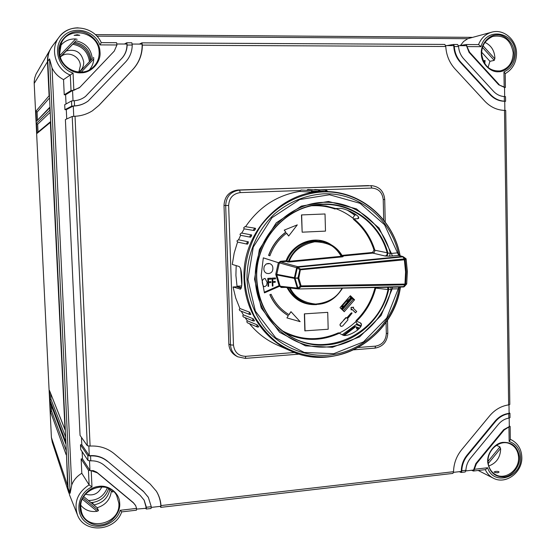 <?xml version="1.0" encoding="UTF-8"?>
<svg xmlns="http://www.w3.org/2000/svg" width="556" height="556" viewBox="0 0 556 556"><rect width="100%" height="100%" fill="white"/><g stroke="black" fill="none" stroke-linecap="round" stroke-linejoin="round"><path stroke-width="0.83" d="M59.103 37.148L52.521 45.87C49.171 50.36 47.601 55.468 47.809 61.202L68.089 488.098L69.597 495.097L77.388 514.724C73.712 502.388 77.618 492.442 89.106 484.881L81.808 473.274C76.964 476.193 73.6 480.099 71.731 484.999L52.035 67.881L49.56 58.908L47.809 61.202M52.035 67.881C54.446 72.947 58.283 76.86 63.537 79.612L73.058 73.065C58.005 68.152 52.278 47.323 63.12 36.46C73.573 25.228 94.388 30.142 99.927 44.897L101.268 42.638M60.319 56.844L76.047 40.803C85.707 42.979 91.128 48.928 92.31 58.665L79.508 72.099L92.31 58.665M91.163 59.867C89.877 50.151 84.387 44.265 74.706 42.207M93.477 504.633L92.491 502.429L90.927 502.534M484.797 63.711L485.061 60.458L483.282 60.882M482.497 47.462L494.235 60.395L489.919 61.306L488.064 67.443M466.143 44.543L478.626 44.598L481.01 46.662C486.354 26.097 516.024 32.213 515.329 53.425C515.03 62.321 511.242 68.499 503.958 71.946L505.209 73.468L505.404 87.431L504.549 87.66M510.13 426.452L510.318 439.685L509.15 441.478C516.315 443.959 520.152 449.366 520.659 457.713C521.841 477.548 493.401 486.424 487.619 467.756L485.59 469.605L473.378 471.029L471.544 470.265M89.356 69.868C92.122 66.609 93.582 62.988 93.742 59.012L93.575 57.344M80.835 505.307C84.95 510.213 90.364 512.222 97.091 511.312L98.475 510.616L97.23 507.711C105.654 505.029 110.366 499.441 111.353 490.962M107.76 487.966L112.785 492.15L112.812 490.892M497.773 472.795L499.079 472.058C498.683 471.453 497.474 471.252 495.459 471.467L494.138 471.919C494.527 472.475 495.737 472.767 497.773 472.795M488.78 465.984C496.251 463.217 500.205 457.657 500.643 449.311L499.934 446.857L488.071 461.32M494.235 60.395L494.896 57.921C494.444 50.492 491.115 45.321 484.915 42.395M77.208 34.694L74.108 35.362L79.779 35.32L77.208 34.694M483.512 61.389L483.887 62.154M478.507 44.598C481.183 38.086 485.617 33.937 491.817 32.144L467.77 38.698L463.607 41.478L460.431 45.502M68.089 488.098L70.139 493.248L71.731 484.999M93.811 504.911C102.519 503.187 107.857 498.12 109.838 489.704M483.873 61.389L485.054 61.111M478.626 44.598L466.053 44.536L459.513 45.661M509.15 441.478L508.942 426.938L510.13 426.431L509.289 425.903M121.688 511.819L120.235 510.29C116.114 524.558 96.598 531.293 85.603 522.035C74.247 513.16 77.868 493.158 91.969 486.917L89.106 484.881M77.138 39.316L75.658 38.955C69.215 38.753 64.086 41.13 60.27 46.078M76.047 40.803L60.402 57.122M83.741 496.633L97.23 507.711M491.706 449.846L493.193 448.039M496.425 445.307L499.934 446.857M489.919 61.306L481.698 52.257M81.808 473.274L81.141 458.929L82.469 458.881L89.954 470.418L89.516 460.848M82.135 451.66L82.469 458.881M81.475 437.398L81.815 444.758L80.488 444.8L80.703 449.512L88.001 460.472L90.781 460.834C95.889 460.667 100.337 462.119 104.125 465.198L140.168 495.361L144.192 500.212L146.395 507.26L146.242 509.046L145.547 508.066M139.41 44.091L141.912 42.84L142.35 45.092C142.294 54.488 139.181 62.564 133.002 69.319L98.975 105.39L92.435 110.79C87.104 114.126 81.301 115.947 75.032 116.253L72.21 116.468L65.393 119.575L80.05 435.369L87.327 445.738L90.1 446.065C99.371 445.592 107.426 448.15 114.258 453.745L150.12 483.977L156.417 491.268C159.092 495.681 160.628 500.449 161.004 505.571L160.809 507.357L160.059 506.377M73.746 116.308L73.274 106.029L66.296 109.629L66.727 118.963M66.296 109.629L64.934 109.671L64.704 104.716L71.502 100.956L71.738 106.133L64.934 109.671M73.031 100.775L72.558 90.482L65.608 94.749L66.032 103.979M65.608 94.749L64.246 94.791L63.537 79.612M85.506 96.424L121.611 58.568C125.315 54.523 127.095 49.672 126.956 44.035L116.927 43.98M71.738 106.133L74.56 105.89C79.578 105.584 84.116 103.958 88.175 101.011L125.538 62.063C129.889 57.317 132.119 51.645 132.231 45.043L131.828 42.784L126.761 42.763L124.461 44.021M92.352 110.846L98.822 105.487L132.814 69.458C139.257 62.383 142.357 53.932 142.121 44.105L132.182 44.056M504.869 110.401L504.737 101.275C499.093 101.234 494.187 99.024 490.031 94.659L460.257 62.265C456.142 57.636 453.974 52.097 453.759 45.634L445.662 45.592M504.306 96.549L504.368 101.171L505.599 101.268L505.529 96.661L504.306 96.549C500.136 96.264 496.522 94.499 493.457 91.254L463.711 58.818C460.667 55.405 458.95 51.319 458.568 46.558L457.595 44.487L453.279 44.473L446.954 45.599M504.674 96.563L504.542 87.438L498.669 84.769L469.049 52.333L466.47 45.696L458.443 45.655M59.256 36.939C49.547 48.845 55.531 69.271 70.299 75.095L71.022 90.593L73.851 90.294L79.897 87.278L114.265 51.11L116.934 44.973L116.586 42.708L101.282 42.638C94.117 26.167 69.375 22.615 59.256 36.939C64.058 30.962 70.362 27.925 78.174 27.821M100.024 52.285C101.053 62.258 91.281 73.024 81.134 72.801C71.279 73.753 59.575 63.898 58.95 53.508L58.846 52.174C57.761 42.075 67.749 31.24 77.944 31.595C87.862 30.768 99.35 40.706 99.92 50.971L100.024 52.285M71.022 90.593L64.246 94.791M504.737 101.456L505.599 101.268M453.494 472.357L461.292 471.453C461.285 465.372 463.197 459.937 467.033 455.128L494.958 421.267C498.885 416.652 503.604 414.025 509.108 413.365L508.99 404.837M494.958 421.267L495.493 421.504C499.17 417.16 503.59 414.561 508.754 413.706L509.949 413.261L509.101 412.76M465.852 470.925L473.58 470.028L475.866 463.516L503.653 429.712L509.296 426.542L509.178 418.049M504.542 87.438L505.404 87.438M504.98 87.355L498.669 84.769M466.053 44.536L469.577 52.194L499.218 84.665M514.133 53.418C514.724 62.328 506.676 71.946 498.586 71.745C490.705 72.586 481.607 63.787 481.357 54.523L481.301 53.327C480.676 44.32 488.877 34.646 496.994 34.952C504.917 34.208 513.862 43.076 514.078 52.243L514.133 53.418M156.312 491.108C159.113 495.799 160.628 500.859 160.851 506.287L151.315 507.392M146.43 508.26L136.637 509.094M459.298 471.683L461.098 472.454L465.198 471.974L465.914 470.272C466.13 465.768 467.659 461.744 470.494 458.207L498.398 424.325C501.29 420.913 504.765 418.842 508.816 418.112L510.012 417.653L509.949 413.275M473.58 470.028L473.983 470.251L473.378 471.022M473.983 470.251L476.388 463.801L475.866 463.516M508.942 426.938L504.195 429.955L476.388 463.801M519.499 457.845C520.068 466.178 512.271 476.158 504.438 476.881C495.181 477.312 489.621 472.544 487.751 462.585L487.702 461.466C487.098 453.043 495.048 443 502.909 442.367C512.152 442.048 517.671 446.836 519.45 456.74L519.499 457.845M136.38 510.116L136.567 508.399L135.657 505.633L133.509 502.978L97.342 472.864L91.226 470.682L88.453 470.279L89.12 484.901M81.141 458.929L88.453 470.279M119.707 503.409C120.687 512.66 111.276 523.877 101.519 524.808C92.032 526.803 80.801 518.852 80.21 509.164L80.113 507.92C79.084 498.551 88.696 487.251 98.502 486.437C108.038 484.547 119.081 492.602 119.616 502.179L119.707 503.409M80.488 444.8L87.778 455.566L88.001 460.472M81.815 444.758L89.28 455.698L88.842 446.093M79.369 87.792L72.655 90.392M126.761 42.763L127.15 45.022C127.011 50.221 125.218 54.683 121.785 58.422L85.561 96.383C82.267 98.961 78.521 100.4 74.323 100.706L71.502 100.956M131.828 42.784L126.789 42.77M88.07 101.088L88.036 101.109C83.636 104.292 78.716 105.932 73.274 106.029L73.371 105.953M452.633 473.364L453.446 472.635L453.543 471.703C453.759 463.516 456.448 456.212 461.619 449.776L489.655 415.832C494.93 409.64 501.255 405.991 508.636 404.886L509.824 404.462L505.724 110.47L504.5 110.394C496.939 110.102 490.371 107.03 484.79 101.171L454.898 68.784C449.352 62.599 446.308 55.169 445.773 46.495L444.835 44.424L141.947 42.847M453.348 44.466L454.308 46.537L458.568 46.558M457.595 44.487L453.439 44.473M151.017 508.413L151.281 506.697L146.395 507.26M90.781 460.834L90.552 455.913L89.28 455.698C96.195 455.121 102.221 456.914 107.35 461.07L143.295 491.226L148.257 497.189M146.277 507.975L144.094 500.046M90.065 470.668L93.304 470.619L96.765 472.204L133.329 502.631L135.56 505.46M465.914 470.272L461.8 470.744L461.098 472.454M89.391 455.934L87.778 455.566M460.257 62.265L460.778 62.133C456.9 57.796 454.745 52.598 454.308 46.537M460.778 62.133L490.573 94.555L490.031 94.659M504.368 101.171C499.066 100.879 494.472 98.676 490.573 94.555M495.493 421.504L467.54 455.406L467.033 455.128M461.8 470.744C462.015 465.018 463.926 459.902 467.54 455.406M143.295 491.226L148.341 497.335L151.281 506.697M143.49 491.567L107.35 461.07M90.552 455.913C97.05 455.635 102.7 457.456 107.51 461.376M352.094 298.44L342.322 309.894M279.334 262.995L263.322 257.852L261.174 275.533L264.447 292.866L280.245 285.958L281.266 286.917L298.377 288.967L297.251 288.091L297.946 288.077L295.097 278.313L294.416 278.389L294.395 277.722L276.784 274.323L276.805 274.963L275.832 274.65L275.811 274.052L276.784 274.323L279.334 262.995L278.361 262.703L275.811 274.052M237.245 286.423L237.662 286.548L237.009 286.041L235.911 275.366L236.175 265.615M237.662 286.548L241.367 287.674M237.398 286.972L237.308 286.465M256.74 278.744C254.759 241.394 285.45 206.241 320.527 204.608C350.593 202.106 379.171 223.29 387.164 252.771L387.907 253.056C380.151 223.957 352.525 202.662 322.862 204.135C286.833 204.587 254.53 240.435 256.608 278.834C257.129 317.337 291.261 348.542 326.747 344.887C356.048 342.948 382.306 319.068 388.734 289.301L391.118 289.342L390.812 287.23M406.492 284.199L404.824 284.846L404.963 284.026L405.428 284.686L404.976 284.019L405.581 271.87L404.261 258.922L404.761 258.874L404.441 259.791L404.768 258.881L405.109 259.596L404.448 259.791L299.774 269.868L300.462 269.173L298.106 267.165L403.315 256.823L398.708 255.44L389.506 256.184L385.099 256.003L372.777 253.098L372.527 252.466L374.014 250.061C370.067 237.718 363.221 227.48 353.477 219.363L353.95 218.828L357.703 218.73L358.425 217.285M405.692 258.526L404.768 258.881L403.517 257.018L406.082 258.776L403.253 256.719M360.705 326.469L356.737 324.718M354.519 215.13L353.407 214.241L354.825 213.803M346.749 318.018L350.627 313.549L351.573 312.799L352.066 313.174L347.542 318.755L347.973 319.832L342.649 325.99L341.023 326.441L340.084 325.072L340.328 323.877L346.186 317.65M340.946 326.407L339.918 325.01L340.328 323.877M342.267 256.872L342.03 256.233C337.047 246.947 327.929 242.145 314.668 241.811C301.54 244.55 293.054 251.055 289.21 261.32L342.03 256.233L343.115 256.629L342.267 256.872L289.426 261.973L289.21 261.32L288.279 261.57C293.714 249.13 302.846 242.305 315.669 241.082L322.883 241.638L314.119 240.762C301.387 241.964 292.289 248.72 286.833 261.035L288.279 261.57L287.765 261.966L286.326 261.424L280.648 261.966L279.564 262.932L296.647 267.707L297.724 266.706L280.648 261.966L280.433 261.313L286.111 260.771C292.859 242.604 315.697 234.173 331.042 244.675M241.221 288.14L236.724 286.764L233.04 286.979L240.553 289.099M359.03 328.798L356.327 327.852L357.042 327.185M247.427 244.202L246.669 243.076L248.157 241.77L248.247 243.076L247.427 244.202L237.641 242.075L237.058 243.618L234.187 253.077L232.262 264.441L239.191 266.519C240.776 267.763 241.658 271.856 241.832 278.792C242.103 285.061 241.575 288.529 240.248 289.183L239.963 289.134M326.782 191.493L320.471 191.118M318.053 191.431L319.214 190.117L320.499 191.354L313.035 191.118M310.915 192.133L312.18 190.708L313.355 191.841L310.915 192.133L299.698 191.403C277.159 195.142 259.11 206.908 245.55 226.695M254.182 230.538L253.619 229.517L255.051 228.203L255.565 228.412L255.204 229.51L254.182 230.538L244.181 228.87L241.777 233.082M250.506 237.21L249.852 236.133L251.312 234.827L251.694 234.959L251.43 236.133L250.506 237.21L240.623 235.32L238.58 239.775M403.566 286.986L404.386 286.562L298.37 288.967L403.447 286.993L404.824 284.846L300.977 286.729L300.254 286.125L301.088 285.888L298.815 278.104L297.974 278.334L297.967 277.91L298.815 278.104L300.462 269.173L404.261 258.922L402.6 256.462M238.573 239.796L236.905 240.991L237.641 242.075M251.694 234.959L241.401 233.013L239.983 234.278L240.623 235.32M255.044 228.203L245.015 226.612L243.632 227.877L244.181 228.87M301.018 190.034L299.698 191.403M307.941 189.471L306.662 190.374M314.863 189.561L313.98 189.811M258.742 326.852L257.511 327.06L256.782 325.976L257.275 324.906L258.742 326.852M245.078 317.636L247.26 320.777L246.781 321.813L247.489 322.855L257.511 327.06L258.811 326.858M254.502 320.854L253.369 320.993L252.626 319.902L253.202 318.762L254.502 320.854M241.283 311.228L243.313 314.828L242.743 315.926L243.472 316.983L253.369 320.993L254.565 320.861M250.798 314.446L249.783 314.529L249.012 313.424L249.693 312.229L250.798 314.446M233.04 286.979L235.73 298.03L239.9 308.504L239.24 309.664L239.983 310.728L249.783 314.529L250.86 314.446M399.653 287.063L399.271 287.674L399.305 287.07M342.155 334.781L357.112 323.926M353.407 214.241L347.368 210.154M268.18 263.468L269.667 263.593C271.773 264.343 272.843 265.907 272.864 268.277C272.899 271.37 271.453 273.128 268.534 273.552L266.873 273.392C264.885 272.614 263.871 271.092 263.85 268.819L264.197 266.296L266.192 263.968L269.66 263.593M264.197 286.576L263.009 285.506L262.307 282.809C262.05 280.662 262.807 279.209 264.58 278.466L265.17 278.535L267.123 282.427L266.595 285.332L264.851 286.653L264.197 286.576L263.009 285.506L262.314 282.809C262.057 280.662 262.814 279.216 264.587 278.466L265.163 278.535M268.048 286.361L267.79 278.382L271.189 278.188L271.224 279.119L268.423 279.286L268.506 281.767L270.897 281.628L270.932 282.559L268.534 282.698L268.652 286.319L268.048 286.361L267.797 278.389L271.196 278.188M272.343 286.097L272.086 278.132L275.484 277.937L275.519 278.869L272.725 279.036L272.801 281.517L275.192 281.371L275.227 282.302L272.829 282.448L272.947 286.062L272.35 286.097L272.092 278.139L275.491 277.937M240.685 268.889L241.756 285.138M356.208 324.78L357.48 325.024M266.88 273.392L266.873 273.392C264.892 272.621 263.878 271.092 263.857 268.819L264.204 266.296L266.199 263.968L268.187 263.474M270.897 281.628L268.506 281.767M275.192 281.371L272.801 281.517M319.227 240.345L326.455 242.625M241.651 286.138L241.214 285.972L241.658 285.721M241.214 285.972L237.071 286.222M263.315 257.866L278.361 262.703M275.832 274.65L279.077 285.652L264.225 292.241M355.708 321.715L357.598 324.356L361.032 325.74M356.375 214.97L354.839 214.957L352.824 218.105M349.877 296.292L353.143 299.448L343.288 310.818M354.394 326.302L359.628 328.103M355.11 326.532L354.936 327.282L354.047 327.109M343.393 335.233L354.144 327.018L354.318 326.365M280.245 285.958L279.077 285.652M280.043 285.937L276.805 274.963L294.416 278.389L297.251 288.091L279.543 286.159M361.303 324.495L360.309 322.827L356.333 321.125C351.1 326.15 345.255 330.201 338.792 333.273M335.511 208.563C342.162 210.939 348.244 214.359 353.741 218.835L353.477 219.363M354.575 299.802L350.363 295.729L340.001 307.67L344.24 311.728L354.575 299.802L353.143 299.448M341.259 308.872L343.969 306.321L342.899 306.488L342.76 307.162L343.969 306.321L342.503 305.654L346.367 301.199L348.056 301.616L348.668 300.358L347.722 298.774M354.936 327.282L344.428 335.344M358.293 347.493L375.599 346.131C382.215 344.859 385.794 340.682 386.323 333.6L386.066 322.278M383.703 220.051L383.23 199.59C382.354 192.432 378.546 188.581 371.811 188.046L319.978 189.846M299.906 190.541L240.255 192.605C233.034 193.662 229.162 197.943 228.641 205.456L233.471 345.102C234.507 352.372 238.607 356.111 245.773 356.32L294.499 352.497M353.644 307.239L351.232 307.399L351.128 309.894L351.065 307.35L353.644 307.239L353.018 307.961L356.723 311.534L355.465 312.743L351.872 309.282M357.703 218.73L358.557 218.376C360.768 215.554 343.525 207.478 339.362 208.403L335.615 208.514L335.136 209.049C327.887 206.498 320.249 205.4 312.222 205.755M282.073 330.646C300.442 340.557 319.227 341.273 338.444 332.815L342.704 335.025C347.159 337.888 364.34 327.776 361.039 323.418L361.087 323.502M356.042 320.638C365.285 311.568 371.582 300.699 374.925 288.022L374.987 287.528M316.572 304.605C303.458 305.216 293.61 299.545 287.035 287.605M281.385 286.931L281.246 287.487L279.557 286.229M288.286 315.683L286.931 317.879L288.286 315.683C280.05 310.755 273.899 303.764 269.834 294.708L271.106 294.27L269.834 294.708M288.946 314.606L290.976 311.68L289.106 314.703C281.079 309.907 275.074 303.096 271.106 294.27M301.47 214.929L325.024 213.977L301.47 214.929L302.158 232.186L325.489 231.115L325.024 213.977M304.855 330.848L304.361 313.862L327.727 312.354L328.186 329.242L304.855 330.848M269.889 255.795L268.583 255.392L269.889 255.795C273.295 246.489 278.876 238.955 286.632 233.186L288.689 236.022L286.528 233.263M268.583 255.392C272.072 245.842 277.791 238.107 285.742 232.179L284.248 230.114L297.293 224.874L284.248 230.114M346.888 299.733L348.056 301.616L350.975 297.356M342.447 305.703L346.367 301.199L346.548 300.129M341.537 305.974L342.503 305.654L341.544 305.981M346.52 300.164L346.332 301.248M342.899 306.488L341.989 306.245M383.23 199.59L384.717 199.493C383.876 191.361 379.588 186.76 371.846 185.676L237.94 190.006C229.218 191.208 224.575 196.344 224.005 205.414L228.843 344.011C229.204 349.335 231.609 353.289 236.064 355.889L237.725 356.792L245.342 358.384L299.288 354.123M294.395 277.722L295.083 277.889L297.342 267.777L296.647 267.707L294.395 277.722M351.295 309.949L351.92 309.226L355.631 312.792M351.739 312.854L350.627 313.549M350.794 313.598L346.881 318.122L346.11 317.615M345.623 317.754L346.277 317.671M345.79 317.81L344.873 318.623M345.04 318.678L343.615 320.068M343.782 320.131L340.487 323.933M286.833 261.035L286.111 260.771L286.326 261.424L286.833 261.035M387.462 287.292L388.005 289.516L374.925 288.022M374.014 250.061L387.164 252.771C387.386 254.516 386.698 255.593 385.099 256.003M287.104 317.949L300.157 321.674L290.976 311.68M288.46 315.752C280.217 310.825 274.066 303.826 270.001 294.763M301.658 214.943L302.158 232.186M304.361 313.862L327.727 312.354M305.042 330.924L304.549 313.931M288.689 236.022L297.293 224.874M284.429 230.142L285.742 232.179M268.756 255.426C272.238 245.87 277.958 238.128 285.923 232.206M360.309 322.827L361.039 323.418M340.911 306.62L342.76 307.162L341.078 308.705M350.78 297.168L348.668 300.358L347.861 300.761M289.426 261.973L287.765 261.966M297.043 267.047L297.342 267.777L298.037 267.144L297.724 266.706L402.37 256.448M297.946 288.077L300.254 286.125L297.974 278.334L295.083 278.104L297.967 277.91L299.774 269.868L297.349 267.804M297.689 288.71L297.94 288.105L298.676 288.654M342.906 256.608L342.586 256.337C338.09 248.525 331.515 243.618 322.883 241.638C331.501 243.611 338.062 248.511 342.586 256.337M342.426 256.017L372.777 253.098C374.383 252.688 375.05 251.618 374.765 249.887C370.776 237.391 363.832 227.036 353.95 218.828M392.515 287.202L392.182 288.932L391.118 289.342C384.689 320.11 357.64 344.908 327.38 346.923C290.864 350.183 256.372 318.651 255.308 279.084C253.696 239.56 286.34 203.329 323.397 202.342C354.033 200.827 382.507 222.977 390.298 253.084L389.506 256.184M387.115 256.163L387.907 253.056L391.382 253.439L392.439 256.052M398.728 287.084L398.388 288.814L392.182 288.932L381.089 315.495L359.642 336.866L332.439 347.291L305.466 345.853L279.647 332.335L261.244 307.934L254.53 279.168L259.346 249.609L276.242 222.845L301.387 206.088L328.478 201.453L356.424 208.861L379.032 228.002L391.382 253.439L397.609 252.841L398.666 255.44M402.593 256.455L398.708 255.44L384.53 224.714L360.059 203.315L329.5 194.767L299.733 199.528L271.967 217.716L253.272 247.066L247.941 279.55L255.378 311.138L275.741 337.839L304.208 352.441L333.802 353.685L363.499 341.87L386.684 318.095L398.937 287.077M388.47 287.278L388.734 289.301L388.005 289.516C379.185 333.607 326.004 359.343 288.939 335.456C269.097 322.626 258.366 303.736 256.747 278.799M356.542 321.215C365.917 312.055 372.298 301.053 375.682 288.21L375.759 287.515M357.668 330.111L356.327 327.852M277.833 345.297L277.659 345.22C266.519 340.279 257.136 333.107 249.512 323.703M406.068 258.755L403.288 256.796M406.401 284.283L404.344 286.604M298.746 288.627L300.977 286.729L301.088 285.888L405.637 284.067L406.728 283.602M239.9 308.504L249.693 312.229M243.313 314.828L253.202 318.762M247.26 320.777L257.275 324.906M397.609 252.841L398.972 255.44M398.402 253.717L398.909 255.399M399.917 255.267L398.589 254.106C391.202 218.911 358.655 192.133 323.168 193.835C305.348 195.177 289.259 201.772 274.9 213.615C257.046 230.281 246.676 254.717 246.982 279.571C248.351 298.502 254.697 315.155 266.018 329.506C281.857 347.229 304.632 356.57 327.616 355.242C362.505 352.865 393.294 323.342 399.271 287.674L398.52 288.766M406.735 283.636L407.256 271.557L406.109 259.214L405.109 259.596L406.248 271.794L405.637 284.067L404.553 286.34M400.376 287.049C394.565 323.78 362.978 354.353 327.081 356.806C309.094 357.557 292.498 352.872 277.298 342.739C267.964 335.157 260.187 326.052 253.967 315.412C248.824 304.118 245.724 292.15 244.675 279.529C244.758 260.062 250.124 242.235 260.764 226.042C275.852 205.817 298.76 193.321 322.536 191.952C359.412 190.18 393.043 218.543 399.924 255.273L400.098 255.746M85.568 494.138C92.935 496.299 98.377 493.86 101.894 486.813M78.834 72.058L80.641 70.501C82.788 68.131 83.81 65.316 83.72 62.05C81.607 52.41 75.824 48.699 66.359 50.916M78.813 72.058L80.356 65.789C80.342 56.476 67.95 50.464 61.014 56.49M108.594 488.668C106.092 496.487 100.74 501.109 92.532 502.52M88.446 500.497C97.571 500.49 103.861 496.258 107.301 487.8M89.453 61.66C88.043 51.93 82.476 46.127 72.746 44.251M38.044 132.057L37.662 124.266L50.235 112.312M65.671 437.197L50.999 399.354L50.728 393.745M66.317 450.867L51.562 410.974L51.298 405.539M37.447 119.825L37.078 112.131L49.553 97.925M49.491 96.605L49.095 95.785L47.475 61.744L34.201 83.421L34.187 81.822L34.715 77.882L36.022 74.156L50.735 48.594M47.83 61.716L47.475 61.744C47.288 57.115 48.316 52.834 50.554 48.886M50.179 111.144L49.783 110.324L49.984 107.044L36.432 121.312L35.938 111.207L37.078 112.131M68.937 493.179L67.679 486.868L66.463 453.974M66.157 454.759L50.533 411.829L51.562 410.974M50.533 411.829L50.068 402.155L65.677 443.591L65.81 440.164M65.997 444.063L65.677 443.591M65.497 440.95L49.971 400.216L50.999 399.354M49.971 400.216L49.498 390.52L65.031 429.781L50.36 122.417L50.672 121.562L37.412 132.578L37.016 133.419L36.529 123.328L37.662 124.266M65.337 430.226L65.031 429.781M34.201 83.421L51.402 437.496L68.027 486.882M73.746 43.208C83.393 45.217 88.932 51.048 90.357 60.715M68.722 492.56L52.278 442.27L51.402 437.496M521.827 457.247C522.557 472.343 505.745 485.054 493.269 478.153C489.725 476.311 487.07 473.476 485.291 469.639M99.163 52.382C99.281 58.894 96.876 64.169 91.942 68.193L91.942 68.193C80.752 77.666 60.771 68.749 59.673 53.55L61.368 43.153C68.701 25.472 97.995 31.887 99.065 51.11L99.163 52.382M81.426 511.555L80.794 507.621C78.987 488.564 108.573 478.862 116.711 495.598L118.866 503.284C120.854 524.35 86.27 532.245 81.426 511.555L80.891 508.837M488.05 462.307L488.001 461.237C487.403 449.324 500.31 439.15 509.935 443.806L509.942 443.806C515.023 446.239 517.886 450.534 518.533 456.691L518.574 457.755C519.221 470.334 504.827 480.648 495.167 474.393L495.167 474.393C491.011 471.801 488.648 467.825 488.064 462.474M481.663 54.509L481.614 53.418C481.934 44.973 485.61 39.323 492.644 36.467C503.875 34.597 510.707 39.9 513.132 52.368L513.181 53.501C512.681 62.884 508.365 68.68 500.233 70.904L500.233 70.904C489.912 71.46 483.72 66.011 481.663 54.557M70.139 493.248L49.56 58.908M471.94 37.349L95.305 34.611L471.884 37.363M510.311 439.379L511.694 439.998L510.311 439.303M96.855 36.147L467.77 38.698M116.711 495.598L116.711 495.598C108.337 478.32 77.708 489.412 80.891 508.823M492.644 36.467L492.644 36.46C484.825 40.296 481.183 46.322 481.732 54.53C483.824 66.011 489.989 71.467 500.233 70.904M99.927 44.897L116.934 44.973M73.058 73.065L73.851 90.294M503.958 71.946L504.174 87.278M481.01 46.662L467.061 46.6M466.88 45.578L466.47 45.696M487.619 467.756L474.129 469.32M509.727 426.737L509.296 426.542M136.567 508.399L120.235 510.29M91.226 470.682L91.969 486.917M75.658 38.955L59.951 55.322M82.371 499.239L97.091 511.312M98.475 510.616L83.004 497.919M488.244 463.523L500.608 448.435M494.882 58.846L483.074 45.821M72.21 116.468L87.327 445.738M127.15 45.022L132.231 45.043M142.35 45.092L445.773 46.495M454.162 45.509L453.759 45.634M504.737 101.275L505.175 101.199M504.5 110.394L508.636 404.886M509.539 413.546L509.108 413.365M508.754 413.706L508.816 418.112M469.049 52.333L469.577 52.194M461.292 471.453L461.688 471.683M453.543 471.703L161.004 505.571M503.653 429.712L504.195 429.955M133.329 502.631L133.509 502.978M81.294 72.085L93.742 59.012M90.1 446.065L75.032 116.253M74.56 105.89L74.323 100.706M351.823 298.176L342.058 309.636M237.773 286.555L237.878 287.111M358.502 324.718L357.855 325.329M398.756 294.534C387.713 341.426 333.899 370.873 291.108 351.121C264.176 339.709 244.89 310.867 244.07 279.473C241.262 231.206 284.839 187.414 329.604 191.667C363.958 193.488 393.565 221.01 399.979 255.412M325.19 191.403L326.455 190.215L314.765 189.547M341.627 309.226L351.378 297.745M351.197 297.571L341.453 309.06M350.697 211.495L350.384 212.114M352.9 213.949L354.672 213.928M306.676 190.305L305.939 190.333M279.536 263.058L278.924 262.474L280.433 261.313M342.058 255.392L372.527 252.466M285.374 287.41L281.246 287.487M375.599 346.131L374.932 348.146C382.945 346.666 387.233 341.704 387.796 333.252L386.323 333.6M353.762 349.821L374.8 348.125M245.773 356.32L245.342 358.384L237.725 356.792C233.284 354.2 230.886 350.245 230.525 344.935L228.843 344.011M233.471 345.102L230.525 344.935L225.673 205.511L224.005 205.414M228.641 205.456L225.673 205.511C226.243 196.456 230.879 191.327 239.573 190.131L237.94 190.006M240.255 192.605L239.573 190.131L368.558 185.579M371.811 188.046L370.901 185.669L371.846 185.676M340.904 255.829C336.533 248.344 330.243 243.563 322.021 241.478M279.626 262.738L278.924 262.474M287.904 287.709C292.011 295.577 298.176 300.726 306.391 303.152L307.934 303.583C299.608 301.123 293.401 295.889 289.301 287.883M338.945 333.391C320.944 341.488 303.048 341.37 285.256 333.044M316.149 205.074L326.038 205.998L335.615 208.514M342.746 256.511L343.115 256.629M342.482 288.14C334.163 301.408 322.647 306.558 307.934 303.583C322.675 306.558 334.205 301.408 342.517 288.14M342.051 288.147C337.11 297.495 328.297 302.798 315.599 304.069C303.02 302.638 294.541 297.272 290.176 287.987M327.56 191.424L326.455 190.215L327.623 191.542M49.672 107.906L36.432 121.312M35.938 111.207L49.095 95.785M50.068 402.155L65.608 443.25M49.498 390.52L64.955 429.42M50.36 122.417L37.016 133.419M36.529 123.328L49.783 110.324M491.817 32.144C503.931 28.634 516.726 40.046 516.538 53.571C516.322 62.689 512.549 69.375 505.209 73.628M493.269 478.153L478.209 470.466M521.82 457.227C521.479 449.338 518.102 443.591 511.694 439.998M136.463 510.186L121.694 511.902C115.127 531.578 84.095 533.871 77.388 514.724M116.586 42.708L101.282 42.624M91.942 68.193C80.773 77.666 60.778 68.742 59.673 53.543L59.805 48.198L61.368 43.153M495.167 474.393C491.017 471.808 488.668 467.804 488.119 462.383C486.736 450.131 500.101 438.962 509.942 443.806M444.835 44.424L141.912 42.84M146.242 509.046L151.107 508.483M160.809 507.357L452.862 473.413M135.469 505.279L135.657 505.633M107.739 487.953L112.785 492.15M288.939 335.456C269.111 322.64 258.387 303.743 256.775 278.764C254.794 241.394 285.513 206.227 320.527 204.608M406.707 283.914L407.353 271.516L406.116 258.846M329.187 191.639L326.97 191.507M354.269 326.407L354.061 327.025L343.33 335.219M350.336 212.086L350.641 211.475M387.796 333.252L387.49 320.159M385.232 222.025L384.717 199.5M298.377 288.967L403.447 286.993M406.631 284.06L404.01 286.868M290.725 350.947L277.659 345.22M248.407 241.846L238.35 239.726M255.051 228.203L255.565 228.412M313.355 191.841L312.18 190.708L300.921 190.027M320.499 191.361L319.325 190.124L307.85 189.457M400.132 255.753C393.815 221.212 364.11 193.488 329.604 191.667M291.108 351.121C336.498 372.214 393.321 337.582 400.473 287.049"/></g></svg>
